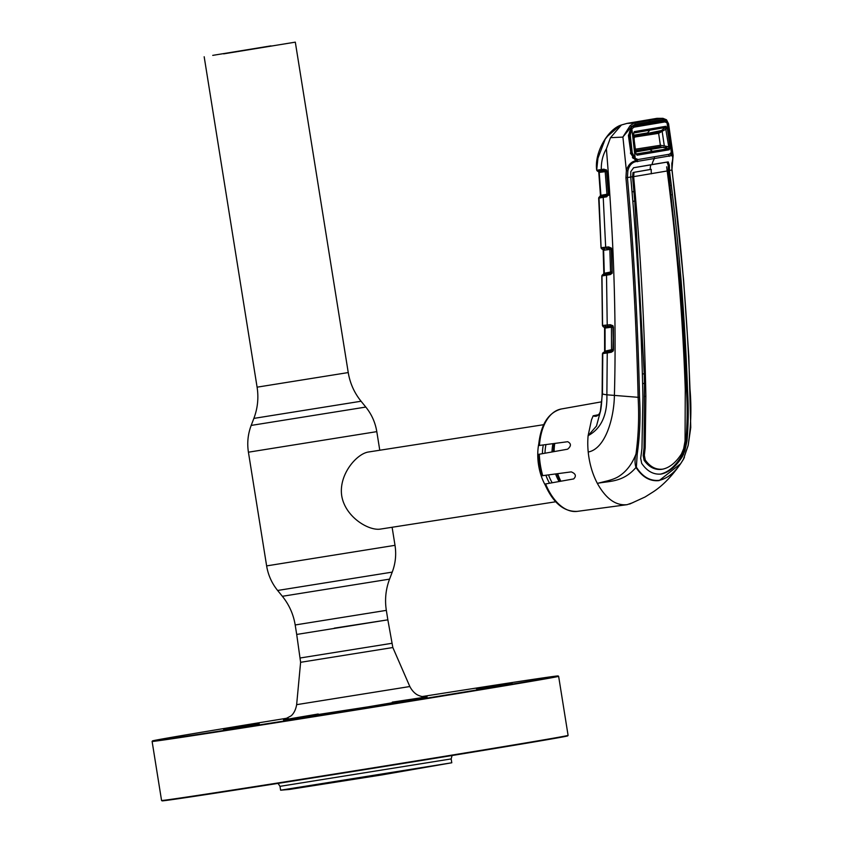 <?xml version="1.0" encoding="UTF-8"?>
<svg xmlns="http://www.w3.org/2000/svg" width="843" height="843" viewBox="0 0 843 843"><rect width="100%" height="100%" fill="white"/><g stroke="black" fill="none" stroke-linecap="round" stroke-linejoin="round"><path stroke-width="1.26" d="M334.313 628.14L387.854 619.837L296.704 634.442L295.187 624.969L386.336 610.364C384.671 599.668 385.746 589.257 389.561 579.13L392.237 572.112C395.515 563.43 396.431 554.504 395.009 545.326L392.111 527.265M223.637 53.857L295.313 42.15L223.637 53.857M270.951 45.87L212.731 55.375L270.951 45.87M543.693 424.693L368.159 452.048C356.42 454.04 338.496 474.757 341.742 495.916C345.261 517.054 368.802 531.101 380.499 529.077L555.706 501.775M545.136 484.936A38.999 22.371 -98.9 0 1 538.751 443.934M560.869 481.205A38.999 22.371 -98.9 0 1 557.687 473.692M554.114 451.595A38.999 22.371 -98.9 0 1 554.747 443.439M223.585 729.49L259.275 723.968L223.585 729.49M476.4 688.731L512.091 683.199L476.4 688.731M372.406 706.297L408.096 700.765L372.406 706.297M288.095 718.025A205.418 1.233 -9.1 0 0 152.467 740.923A205.418 1.233 -9.1 0 0 390.72 704A205.418 1.233 -9.1 0 0 558.129 675.949A205.418 1.233 -9.1 0 0 422.132 696.56M558.129 675.949L558.624 676.307A205.861 1.233 170.9 0 1 558.635 676.318A205.861 1.233 170.9 0 1 390.857 704.421A205.861 1.233 170.9 0 1 152.098 741.429A205.861 1.233 170.9 0 1 152.109 741.418L161.561 800.481A205.861 1.233 -9.1 0 0 161.561 800.492A205.861 1.233 -9.1 0 0 400.32 763.473A205.861 1.233 -9.1 0 0 568.087 735.381A205.861 1.233 -9.1 0 0 568.087 735.37L567.729 735.876A205.418 1.233 170.9 0 1 400.309 763.916A205.418 1.233 170.9 0 1 162.067 800.85L161.561 800.492M386.336 610.364L387.854 619.837L296.704 634.442L300.614 662.303L296.641 704.664C295.208 713.178 290.867 715.97 290.972 715.939L283.48 719.869L318.222 714M451.785 762.778L381.131 775.044L289.286 789.47L280.614 790.197L451.785 762.778L451.163 758.921L279.992 786.34L280.614 790.197M553.819 498.603A49.642 28.472 -98.9 0 1 545.221 484.008L545.6 483.924A51.813 29.716 81.1 0 0 577.307 511.364L627.181 504.662L632.967 502.618M682.187 456.484L683.536 454.388M688.099 445.515C690.997 427.032 691.629 408.16 689.974 388.897C687.256 315.798 681.239 242.847 671.924 170.054L671.818 163.468C673.157 158.452 673.041 155.839 671.471 155.628L635.306 161.74C631.512 162.857 629.026 165.913 627.856 170.897L627.424 177.567C633.873 250.856 637.909 324.144 639.542 397.422C640.638 416.779 639.858 435.673 637.213 454.103L636.37 467.159C642.587 476.906 650.238 481.279 659.31 480.31C668.383 478.244 676.423 471.216 683.431 459.214L688.099 445.515M667.171 170.855L672.082 169.991L683.568 279.655L688.815 356.241L690.765 427.485L688.173 445.441L683.378 459.403L680.607 463.755L659.173 480.584C650.101 481.595 642.377 477.212 635.991 467.444C634.716 463.587 634.716 459.098 635.991 453.977C638.499 435.62 639.205 416.8 638.119 397.517C636.497 324.239 632.429 250.972 625.928 177.704L626.37 170.644C627.993 165.154 631.028 161.877 635.464 160.823L635.306 161.74M669.458 170.528C678.9 243.311 684.916 316.22 687.509 389.287C688.626 406.611 688.468 423.787 687.024 440.805L684.864 450.836L682.419 456.442C676.17 466.442 669.173 472.291 661.418 474.008C653.725 474.904 647.139 471.342 641.671 463.334L640.691 458.297L641.966 448.413L642.914 396.821C641.418 323.575 637.361 250.329 630.733 177.072L625.928 177.704M660.87 474.093L660.206 474.166C667.941 472.459 674.948 466.611 681.197 456.621L683.652 451.016L685.865 440.984C687.382 423.966 687.572 406.79 686.423 389.455L685.612 366.694C684.548 341.9 682.735 313.965 680.196 282.89L668.373 170.623L668.214 165.291L669.331 165.112L669.447 170.455M683.652 451.016L684.864 450.836M644.073 460.236L645.264 460.025C650.174 466.906 656.023 469.941 662.809 469.129L661.607 469.34L662.809 469.129C669.658 467.633 675.886 462.554 681.492 453.903L683.662 448.645L685.053 440.994L685.264 389.603C682.777 316.578 676.75 243.701 667.182 170.971L633.651 176.64C640.417 249.844 644.484 323.048 645.864 396.263L645.19 447.738L644.347 455.294L643.167 455.473L644.073 460.236C648.952 467.106 654.8 470.141 661.607 469.34M684.864 376.526L686.012 376.315M645.264 460.025L644.347 455.294M642.587 383.67L644.463 383.365L644.041 447.918L645.19 447.738M651.407 173.806A21.665 17.745 80.4 0 1 651.26 169.338L633.989 172.32L633.651 176.64M633.493 167.768L650.785 164.775A22.972 18.82 80.4 0 0 650.174 169.475L633.989 172.32M666.665 166.798L667.182 170.971M685.612 366.694L684.463 366.884M670.185 195.039L671.355 194.828M682.419 456.442L681.197 456.621M644.041 447.918L643.167 455.473M668.214 165.291L667.034 162.109L633.609 167.746L630.796 171.624L630.733 177.072M642.345 374.092L644.231 373.67L644.463 383.365L642.577 383.544M632.861 201.34L634.758 201.045L644.231 373.67M633.03 172.446L632.577 176.735L634.758 201.045M630.722 177.009L633.651 176.566M632.05 191.877L633.925 191.551M653.778 156.872A1.296 1.064 80.6 0 1 654.294 158.853A21.665 17.745 80.4 0 0 651.976 164.564L668.214 161.898L669.331 165.112M670.227 185.428L669.047 185.618M636.065 161.614A1.296 1.149 -70.7 0 0 635.791 159.622L637.139 159.696L632.387 157.325M637.645 161.687L637.139 159.696L645.98 158.189M630.87 153.036L628.393 135.428L629.215 135.344L631.196 152.983L635.791 159.622A1.296 0.948 -67.9 0 1 636.223 160.686L635.085 159.253L635.464 160.823M661.27 155.607L668.636 154.374L669.205 156.355M670.543 153.257L671.586 154.153L671.081 154.796A1.296 1.033 43.6 0 0 670.196 153.847A1.296 0.896 61.9 0 1 670.88 155.723M668.625 124.469L666.739 120.612L668.889 126.039L672.156 148.631L671.471 155.628M671.671 154.701L673.125 155.386L672.756 157.609M680.617 463.724L683.431 459.214M684.411 457.275L683.599 459.003M636.37 467.159L635.991 467.444C622.851 482.733 608.867 480.9 597.35 483.387L608.298 480.647C610.469 479.983 615.696 478.666 619.742 475.758C626.865 470.931 632.282 463.661 635.991 453.977L637.213 454.103M635.19 124.258A1.296 1.012 -98.9 0 0 634.084 123.089L662.176 118.347L666.002 119.58L666.739 120.612L666.002 119.58L666.739 120.612L663.367 119.495L635.19 124.258L631.555 126.555L629.215 135.344L628.393 135.428L631.576 128.094C629.784 130.454 629.036 132.867 629.331 135.333L630.258 135.175L632.25 152.815L631.196 152.983M630.174 125.628L631.555 126.555L622.914 136.945L630.174 125.628L634.084 123.089L627.023 123.394L621.417 124.985L610.49 137.683L606.391 148.842C613.82 238.284 616.486 320.572 614.389 395.704C614.041 417.622 605.611 448.771 588.214 452.027C589.405 463.566 592.45 474.019 597.35 483.387C605.959 498.824 615.906 505.916 627.181 504.662M627.856 170.897L626.37 170.644L622.903 136.935M635.411 160.265L630.385 153.11M631.628 127.082L633.799 125.786L664.832 120.538L666.802 121.139L666.128 122.256M650.111 123.046L649.753 124.216L664.442 121.708L664.832 120.538M633.799 125.786L633.493 126.935L649.753 124.216M622.756 137.103L610.49 137.683M596.718 169.907L597.94 158.221L605.221 139.127L607.624 136.144L619.12 126.26M663.367 119.495A1.296 1.106 -100.4 0 0 662.176 118.347L656.644 118.389L627.023 123.394M662.176 118.347L657.192 118.326M666.75 120.338L667.213 121.034M671.776 146.113L668.573 123.795L666.476 119.759M639.542 397.422L606.876 394.809C607.476 414.998 601.217 428.613 588.119 435.662A52.877 30.327 81.1 0 0 588.214 452.027M598.614 414.693L593.156 415.799L596.907 415.525C597.919 415.894 599.046 414.608 600.279 411.669L600.269 411.679C598.625 415.757 596.254 417.137 593.166 415.799L591.501 419.846L588.119 435.662L596.475 426.063L600.269 412.006L602.418 393.807M601.08 247.705L601.428 248.011A1.296 1.233 126.6 0 0 601.913 249.001L601.027 247.747L598.667 198.179L599.742 196.809A1.296 1.254 53.9 0 0 599.025 198.031L601.08 247.705L608.614 246.915L611.365 248.105L611.723 249.412L612.229 273.174L610.343 274.555L601.976 275.946L602.576 325.461L610.279 324.713L612.914 325.693L613.409 327.295L613.504 349.687L613.167 351.015L611.344 352.237L607.245 352.964L606.876 394.809A13.003 1.644 -179.1 0 1 602.134 393.46A13.003 1.644 -179.1 0 1 602.439 393.112L602.777 353.607L603.841 353.428L602.692 353.639A1.296 1.275 -101.1 0 1 603.746 352.342L603.778 352.321A1.296 1.275 -98.6 0 0 604.631 351.109L604.6 328.254A1.296 1.275 76.8 0 0 603.725 327.021L604.052 326.757M611.344 352.237A1.296 0.822 -100.1 0 1 611.934 350.867L607.835 351.605A1.296 0.822 -100.1 0 0 607.245 352.964L603.851 353.438A1.296 1.159 -90.7 0 1 604.642 352.153L605.453 352.026A1.296 1.085 -100.3 0 1 605.453 352.026L612.893 350.245A1.296 0.548 -151.4 0 0 612.85 350.309L612.471 350.699M604.589 353.365A1.296 1.085 -100.3 0 1 605.443 352.026L605.422 352.037M606.138 350.888L611.533 349.687L611.449 327.232L605.063 328.075L605.095 350.836A1.296 0.822 79.9 0 1 604.642 352.153L607.835 351.605M610.996 351.036A1.296 0.822 79.9 0 0 611.533 349.687L613.082 349.582M610.543 326.02A1.296 0.822 -97.5 0 1 611.449 327.232L612.987 327.21L611.28 325.914L604.42 326.936A1.296 0.822 -97.5 0 1 605.063 328.075L605.063 328.075M606.296 326.568L606.317 326.568A1.296 1.033 82.9 0 0 606.338 326.568L608.214 326.325A1.296 0.822 82.5 0 0 608.235 326.325L611.27 325.925A1.296 0.822 82.5 0 0 611.28 325.914L610.437 326.02M612.914 325.693L612.713 326.41L611.28 325.914A1.296 0.822 82.5 0 1 610.279 324.713M603.398 325.756A1.296 1.17 54.6 0 0 604.42 326.936M605.126 325.345A1.296 1.033 82.9 0 0 606.317 326.568M602.576 325.461L602.871 325.82A1.296 1.233 125.5 0 0 603.725 327.021M603.841 275.65A1.296 1.096 -100.3 0 1 604.705 274.312L607.129 273.88A1.296 0.832 -100.1 0 1 607.129 273.88A1.296 0.832 -100.1 0 0 606.517 275.229L607.223 325.113A1.296 0.822 82.5 0 0 608.214 326.325M603.377 326.842L602.439 325.535L601.818 275.967L603.008 274.628A1.296 1.286 -101.4 0 0 601.976 275.946L602.229 275.893A1.296 1.254 -99 0 1 603.261 274.607L604.716 274.312A1.296 1.096 -100.3 0 1 604.716 274.312L610.985 273.195L612.123 271.857M602.587 325.64A1.296 1.286 -104.5 0 0 604.02 326.757M610.343 274.555A1.296 0.832 -100.1 0 1 610.943 273.195L607.118 273.88M612.229 273.174L611.87 272.563M602.408 249.233A1.296 1.275 77.4 0 1 603.188 250.382L603.83 273.353L610.553 272.026A1.296 0.832 -100.1 0 1 610.016 273.364M611.386 249.349L609.837 249.444L610.553 272.026L612.06 271.878M612.06 271.91A1.296 1.275 81.4 0 1 611.913 272.5M603.008 274.628A1.296 1.286 -101.4 0 1 603.04 274.628A1.296 1.275 81.2 0 0 603.862 273.364L604.294 273.143A1.296 0.832 -100.1 0 1 603.862 274.439L604.442 274.407A1.296 1.254 80.9 0 1 604.442 274.407L603.261 274.607M608.92 248.221A1.296 0.832 -97.5 0 1 609.837 249.444L603.62 250.266L604.294 273.143M603.641 247.536A1.296 1.033 82.9 0 0 604.842 248.748L602.966 249.117A1.296 0.832 -97.5 0 1 603.62 250.266L603.62 250.266M601.944 247.958A1.296 1.18 54.1 0 0 602.966 249.117L602.302 249.191A1.296 1.233 126.6 0 1 601.913 249.001L602.966 249.117M609.637 248.127L606.697 248.516A1.296 0.832 82.5 0 0 606.697 248.516L609.615 248.127A1.296 0.832 82.5 0 0 609.637 248.127L611.112 248.717L609.615 248.127A1.296 0.832 82.5 0 1 608.614 246.915M611.365 248.105L611.112 248.717M601.091 247.8A1.296 1.296 -107.6 0 0 601.67 248.748M603.082 274.565L603.83 273.353L603.188 250.392M602.871 325.841A1.296 1.264 -102 0 0 603.957 326.715M612.155 325.956L612.945 327.21L613.504 349.687M613.409 327.295L613.019 349.603M613.167 351.015A1.296 0.548 -151.4 0 1 612.85 350.309M611.934 350.867L612.893 350.245M597.55 170.16A1.296 1.18 52.9 0 0 598.572 171.298L597.929 171.371A1.296 1.243 128.9 0 1 597.487 171.15L597.487 171.15A1.296 1.243 128.9 0 1 597.044 170.212L603.988 169.148L606.918 170.897L608.794 194.08L606.686 196.809L599.025 198.031M606.391 148.842C602.861 154.827 601.154 161.719 601.291 169.506M599.152 169.749A1.296 1.054 83 0 0 600.364 170.95L597.929 171.371L596.675 169.938C594.252 152.457 608.056 128.947 621.417 124.985M600.395 170.95L600.364 170.95A1.296 1.054 83 0 0 600.395 170.95L604.168 170.455A1.296 0.843 -97.5 0 1 605.19 171.645L599.225 172.436L600.911 195.334L606.939 194.259L605.19 171.645L606.718 171.508L605.706 170.349L600.248 170.971M598.572 171.298A1.296 0.843 -97.5 0 1 599.225 172.436L599.225 172.415M606.623 171.529A1.296 1.275 77.5 0 0 606.549 171.224L605.011 170.349M599.879 196.693A1.296 1.264 81.1 0 0 600.49 195.502L599.225 172.436M606.391 195.608A1.296 0.843 -100.1 0 0 606.939 194.259L608.383 194.08A1.296 1.275 81.2 0 1 608.319 194.564L606.338 195.618M600.911 195.334A1.296 0.843 -100.1 0 1 600.501 196.619L603.841 196.061A1.296 0.843 79.9 0 0 603.83 196.061L607.297 195.45A1.296 0.843 79.9 0 0 607.287 195.45L608.319 194.564M599.752 196.767L601.512 196.482A1.296 1.096 79.7 0 0 600.637 197.852M600.501 196.619A1.296 1.191 96.2 0 0 599.731 197.915M601.502 196.482L603.83 196.061A1.296 0.843 79.9 0 0 603.23 197.431L605.674 247.294A1.296 0.832 82.5 0 0 606.675 248.516M603.83 196.061L607.287 195.45A1.296 0.843 79.9 0 0 606.686 196.809M598.045 171.414A1.296 1.264 77.9 0 1 598.804 172.509L600.458 195.502L599.521 196.893A1.296 1.296 77.8 0 0 598.73 198.168L599.152 198.094M606.37 169.896L599.088 170.96M596.718 169.991A1.296 1.296 -110 0 0 597.276 170.929M599.773 170.813L606.117 169.643M611.723 249.412L611.997 271.899L611.28 249.38M608.33 194.09L606.581 171.54L608.794 194.08M608.593 195.365L606.949 195.639M545.221 484.008L573.672 478.929C576.528 476.042 575.716 473.692 571.248 471.88L542.27 475.715A49.642 28.472 -98.9 0 1 538.846 454.314L567.613 449.193C571.301 446.095 571.333 443.597 567.708 441.711L539.056 445.494A49.642 28.472 -98.9 0 1 542.86 428.286M643.652 451.363L644.811 451.184M538.846 454.314L539.309 454.219A51.813 29.716 81.1 0 0 542.755 475.694L542.27 475.715M561.491 408.96A51.813 29.716 81.1 0 0 561.343 408.981A51.813 29.716 81.1 0 0 539.446 445.483L539.056 445.494M603.493 352.458A1.296 1.264 81.1 0 1 603.82 352.353L605.105 352.132M604.874 352.184L603.746 352.342M602.956 353.575A1.296 1.243 -115.2 0 1 603.778 352.321M633.472 133.573L633.957 132.783L633.367 134.111L636.012 154.006L668.478 148.684L659.858 146.735A1.296 0.748 81.1 0 0 660.385 145.323L658.615 133.32A1.296 0.748 81.1 0 0 657.688 132.193M667.045 122.867L669.068 128.61L671.618 146.155L671.334 152.383L667.045 122.867L664.937 121.919L634.094 127.135L631.86 128.81L635.232 158.484L632.25 152.815M631.238 129.875L629.826 131.234M667.393 146.893L665.38 147.251L665.222 146.187M633.198 157.493L638.056 159.527L669.458 154.216L671.334 152.383M632.724 156.967L634.526 157.789M631.86 128.81L630.258 135.175M633.367 134.111L634.273 131.634L665.886 126.292L667.308 128.368L658.699 133.31L634.705 137.051L634.537 135.807M658.699 133.31A1.296 0.727 81.1 0 0 657.793 132.182L633.736 136.25L661.376 130.549L665.506 127.451L633.609 133.004L635.337 153.026L633.198 134.132M635.211 149.211L660.375 145.291A1.296 0.748 81.1 0 0 660.375 145.291L664.305 145.881L662.187 131.508L661.365 130.56L657.856 132.172L644.663 134.406M634.705 137.051L633.999 138.452M663.841 147.167L649.89 149.527L654.094 152.33L637.097 155.186L635.337 153.026M635.401 150.865L659.89 146.724M635.517 151.951L649.89 149.527L646.56 148.99M650.922 128.842L647.593 132.899L633.62 135.238M635.727 153.458L636.412 154.1A1.296 1.001 81 0 1 637.097 155.186M667.308 128.368L670.048 147.167L669.216 149.759A1.296 1.117 -100.4 0 0 668.478 148.684L668.826 147.367L665.506 127.451A1.296 1.117 80.9 0 0 665.886 126.292M669.216 149.759L654.094 152.33M670.048 147.167L664.305 145.881M633.957 132.783A1.296 1.012 -100 0 0 634.273 131.634M662.208 131.497L661.376 130.549M295.187 624.969C293.427 614.284 289.149 604.726 282.363 596.296L389.561 579.13M282.363 596.296L277.621 590.469L392.237 572.112M277.621 590.469C271.804 583.24 268.137 575.052 266.63 565.895L395.009 545.326M266.63 565.895L248.422 452.196L376.8 431.637C375.283 422.48 371.626 414.292 365.799 407.064L251.182 425.42L253.869 418.402L361.067 401.236L365.799 407.064M253.869 418.402C257.684 408.275 258.759 397.864 257.094 387.169L348.243 372.564L295.313 42.15M560.395 481.29A35.691 20.464 -98.9 0 1 556.97 473.787M553.387 451.722A35.691 20.464 -98.9 0 1 554.241 443.513M559.109 481.522A34.668 19.884 -98.9 0 1 555.59 473.977M552.007 451.964A34.668 19.884 -98.9 0 1 552.945 443.681M552.176 482.754A34.668 19.884 -98.9 0 1 548.519 474.925M544.989 453.207A34.668 19.884 -98.9 0 1 545.958 444.619M549.531 483.229A35.691 20.464 -98.9 0 1 545.906 475.273M542.397 453.671A35.691 20.464 -98.9 0 1 543.303 444.967M387.854 619.837L392.838 647.529L409.835 686.529L296.641 704.664M426.821 696.898L368.075 706.845L283.743 719.817M392.838 647.529L300.614 662.303M391.616 643.346L300.466 657.94M685.865 440.984L687.024 440.805M686.423 389.455L687.509 389.287M644.779 396.431L645.864 396.263M667.034 162.109L668.214 161.898M671.913 169.97L673.125 155.386L672.156 148.631M649.932 121.856A1.296 1.064 -99.6 0 0 648.783 120.697M603.651 352.363L602.439 353.67L602.134 393.46C601.754 402.754 601.133 408.939 600.269 412.006M604.326 274.439A1.296 1.243 -99.2 0 0 603.303 275.714M607.044 195.555L608.625 195.281M544.778 484.072C553.029 502.892 563.872 511.986 577.307 511.364A51.813 29.716 81.1 0 0 577.876 511.279M659.858 146.735L635.369 150.549M379.771 450.236L376.8 431.637M257.094 387.169L204.175 56.744M361.067 401.236C354.281 392.806 350.003 383.249 348.243 372.564M248.422 452.196C246.988 443.028 247.916 434.103 251.182 425.42M452.069 755.518L451.163 758.921M409.835 686.529C413.86 694.168 418.855 695.475 418.739 695.475C421.331 696.571 424.113 697.035 427.095 696.866L392.258 702.135M558.635 676.318L568.087 735.37M278.064 783.389L279.992 786.34M632.703 157.957L635.169 159.306M629.331 135.333L631.312 152.973M666.465 119.759L662.798 118.283M680.607 463.755C671.797 476.295 662.714 485.642 653.325 491.785L645.106 496.97L629.616 504.072M610.985 273.195L609.963 273.374M610.416 248.137L611.059 248.664M604.61 351.099L604.579 328.254M604.189 170.444L605.148 170.328M608.467 194.059L607.761 195.302M538.445 454.377L541.87 475.789M601.723 401.805L561.343 408.981C548.182 412.564 540.605 424.756 538.603 445.578"/></g></svg>
